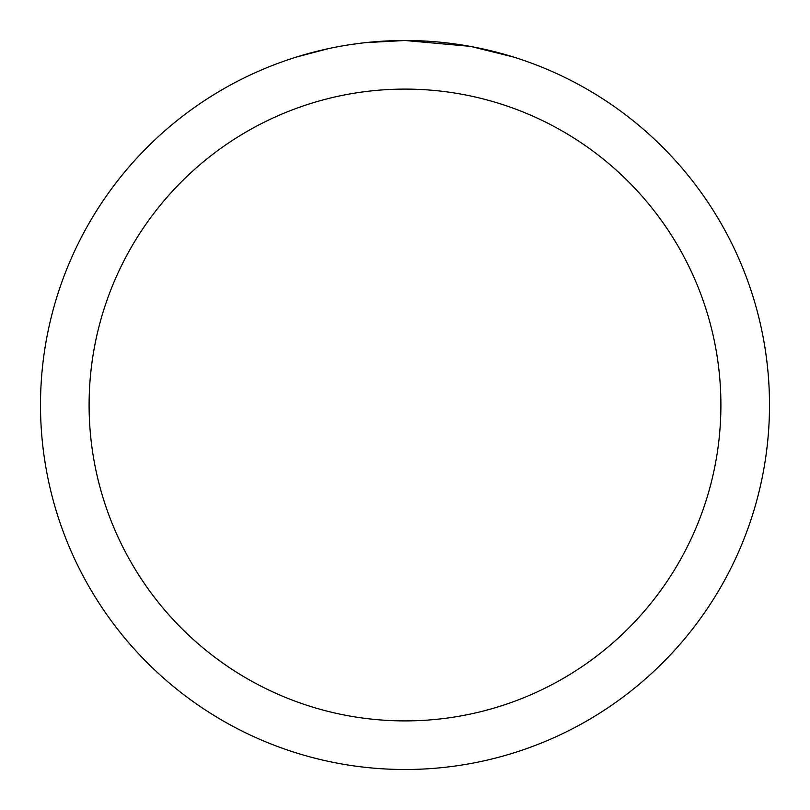 <?xml version="1.0" encoding="UTF-8"?>
<svg xmlns="http://www.w3.org/2000/svg" width="810" height="810" viewBox="0 0 810 810"><rect width="100%" height="100%" fill="white"/><g stroke="black" fill="none" stroke-linecap="round" stroke-linejoin="round"><path stroke-width="1.21" d="M412.27 40.571L417.342 40.713M449.884 43.274L451.423 43.467M469.749 46.302L405 40.5A364.5 364.5 0 0 1 769.5 405A364.5 364.5 0 0 1 405 769.5A364.5 364.5 0 0 1 40.5 405A364.5 364.5 0 0 1 405 40.5L365.604 42.636M471.471 46.615L513.287 56.963M405 89.1A315.9 315.9 0 0 1 720.9 405A315.9 315.9 0 0 1 405 720.9A315.9 315.9 0 0 1 89.1 405A315.9 315.9 0 0 1 405 89.1M363.892 42.829L359.448 43.355M296.723 56.963L328.485 48.62M349.272 44.783L359.448 43.365M378.28 41.482L380.295 41.34M350.507 44.601L357.21 43.649"/></g></svg>
